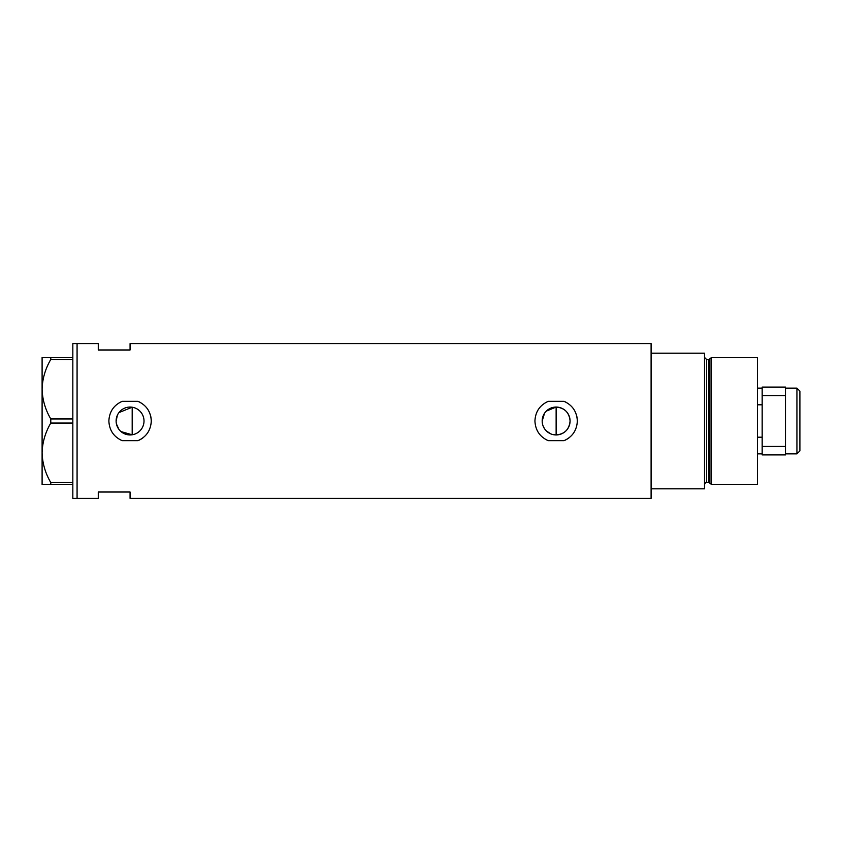 <?xml version="1.0" encoding="UTF-8"?>
<svg xmlns="http://www.w3.org/2000/svg" width="842" height="842" viewBox="0 0 842 842"><rect width="100%" height="100%" fill="white"/><g stroke="black" fill="none" stroke-linecap="round" stroke-linejoin="round"><path stroke-width="1.26" d="M546.269 411.138L556.13 407.054C564.614 407.875 569.266 412.527 570.076 421A13.946 13.946 0 0 0 556.13 407.054A13.946 13.946 0 0 0 542.185 421A13.946 13.946 0 0 0 556.13 434.946A13.946 13.946 0 0 0 570.076 421C569.255 429.473 564.614 434.125 556.13 434.946L553.394 434.672M550.773 433.883L546.269 430.862M544.542 428.757L543.248 426.347M542.458 423.737L542.248 422.368M143.793 423.473L143.14 425.863M142.077 428.094L140.646 430.094M138.888 431.809L136.846 433.188M134.604 434.188L132.183 434.788L120.974 431.578M116.122 421A13.946 13.946 0 0 0 130.068 434.946A13.946 13.946 0 0 0 144.014 421A13.946 13.946 0 0 0 130.068 407.054A13.946 13.946 0 0 0 116.122 421L117.406 415.159M116.449 423.979L118.933 429.399M137.951 401.329L122.185 401.329C113.765 405.139 109.323 411.706 108.871 421C109.334 430.315 113.765 436.872 122.185 440.671L137.951 440.671C146.371 436.872 150.802 430.315 151.265 421C150.823 411.717 146.392 405.16 137.951 401.329A21.197 21.197 0 0 1 140.793 402.718M151.023 424.179A21.197 21.197 0 0 0 150.329 414.769M564.014 401.329L548.247 401.329C539.827 405.139 535.386 411.706 534.933 421C535.396 430.315 539.838 436.872 548.247 440.671L564.014 440.671C572.434 436.872 576.865 430.315 577.328 421C576.886 411.717 572.455 405.16 564.014 401.329A21.197 21.197 0 0 1 566.855 402.718M577.086 424.179A21.197 21.197 0 0 0 576.391 414.769M130.068 349.988L130.068 343.631L651.098 343.631L651.098 488.834L704.512 488.834L704.512 353.166L651.098 353.166L651.098 498.369L130.068 498.369L130.068 492.012L98.272 492.012L98.272 498.369L77.075 498.369L77.075 343.631L72.833 343.631L72.833 498.369L77.075 498.369L77.075 343.631L98.272 343.631L98.272 349.988L130.068 349.988M134.604 407.812L132.183 407.212L118.933 412.601M564.014 440.671A21.197 21.197 0 0 0 569.424 437.514M137.951 440.671A21.197 21.197 0 0 0 143.361 437.514M136.846 408.812L138.888 410.201M140.646 411.906L142.077 413.906M143.14 416.127L143.793 418.527M542.185 421L544.542 413.233M72.833 484.592L50.783 484.592L50.783 482.54C45.321 473.246 42.437 463.332 42.1 452.796C42.395 442.408 45.289 432.493 50.783 423.052L50.783 418.948C45.321 409.654 42.437 399.74 42.1 389.204C42.395 378.816 45.289 368.901 50.783 359.46L50.783 357.408L42.1 357.408L42.1 484.592L50.783 484.592M50.783 482.54L72.833 482.54M72.833 423.052L50.783 423.052M50.783 418.948L72.833 418.948M72.833 359.46L50.783 359.46M50.783 357.408L72.833 357.408M132.183 407.212L132.183 434.788M556.13 434.946L556.13 407.054M708.901 482.477L706.627 482.477L706.627 359.523L708.901 359.523L708.901 482.477L709.922 483.255L709.922 358.745L711.669 357.408L711.669 484.592L757.505 484.592L757.505 357.408L711.669 357.408M796.932 388.141L799.9 391.109L799.9 450.891L796.932 453.859L796.932 388.141L785.481 388.141M762.168 404.802L757.505 404.802M762.168 437.198L757.505 437.198M785.481 395.561L762.168 395.561L762.168 387.088L785.481 387.088L785.481 454.912L762.168 454.912L762.168 446.439L785.481 446.439M762.168 395.561L762.168 446.439M706.627 482.477C706.112 481.929 705.407 482.634 704.512 484.592M706.627 359.523L704.512 357.408M708.901 359.523L709.922 358.745M709.922 483.255L711.669 484.592M762.168 388.141L757.505 388.141M796.932 453.859L785.481 453.859M762.168 453.859L757.505 453.859"/></g></svg>
